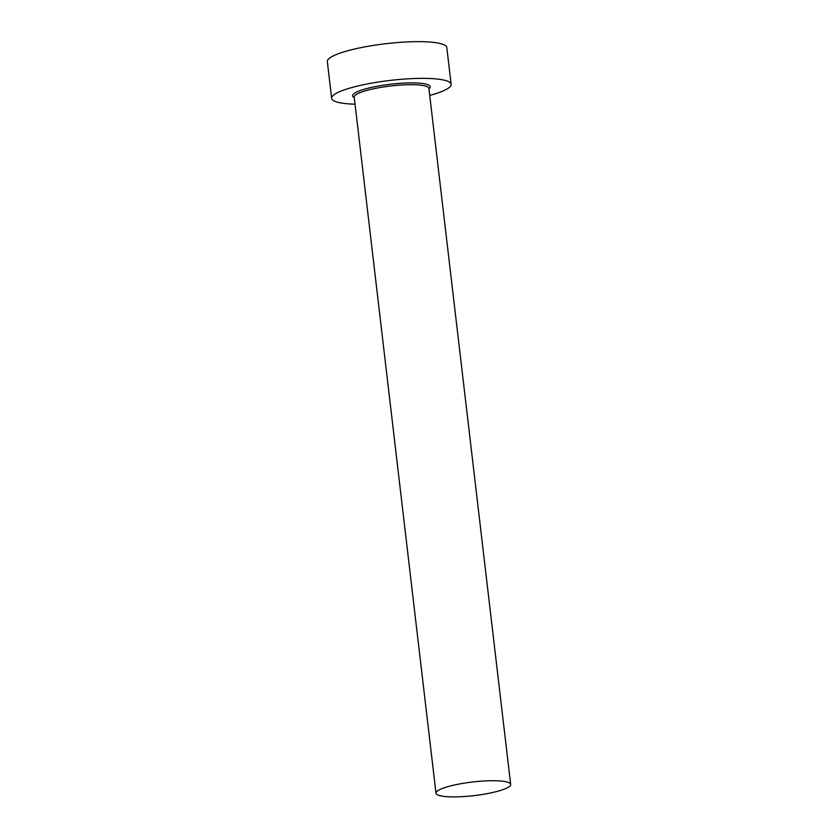 <?xml version="1.0" encoding="UTF-8"?>
<svg xmlns="http://www.w3.org/2000/svg" width="838" height="838" viewBox="0 0 838 838"><rect width="100%" height="100%" fill="white"/><g stroke="black" fill="none" stroke-linecap="round" stroke-linejoin="round"><path stroke-width="1.26" d="M441.877 796.1A37.595 6.851 173.3 0 0 484.196 794.173A37.595 6.851 173.3 0 0 510.667 784.42A37.595 6.851 173.3 0 0 504.78 781.519A37.595 6.851 173.3 0 0 462.45 783.446A37.595 6.851 173.3 0 0 435.99 793.198A37.595 6.851 173.3 0 0 441.877 796.1M429.726 95.417A60.147 10.957 173.3 0 0 451.127 84.292A60.147 10.957 173.3 0 0 441.71 79.652A60.147 10.957 173.3 0 0 373.989 82.732A60.147 10.957 173.3 0 0 331.649 98.329A60.147 10.957 173.3 0 0 341.066 102.969A60.147 10.957 173.3 0 0 355.05 104.195M451.127 84.292L446.811 47.577A60.147 10.957 173.3 0 0 437.394 42.937A60.147 10.957 173.3 0 0 369.684 46.017A60.147 10.957 173.3 0 0 327.333 61.614L331.649 98.329M354.285 97.637A39.093 7.123 -6.7 0 1 375.036 86.66A39.093 7.123 -6.7 0 1 424.101 83.727A39.093 7.123 -6.7 0 1 428.951 88.87M510.667 784.42L428.899 88.388A37.595 6.851 173.3 0 0 423.012 85.486A37.595 6.851 173.3 0 0 380.693 87.414A37.595 6.851 173.3 0 0 354.223 97.166L435.99 793.198"/></g></svg>
